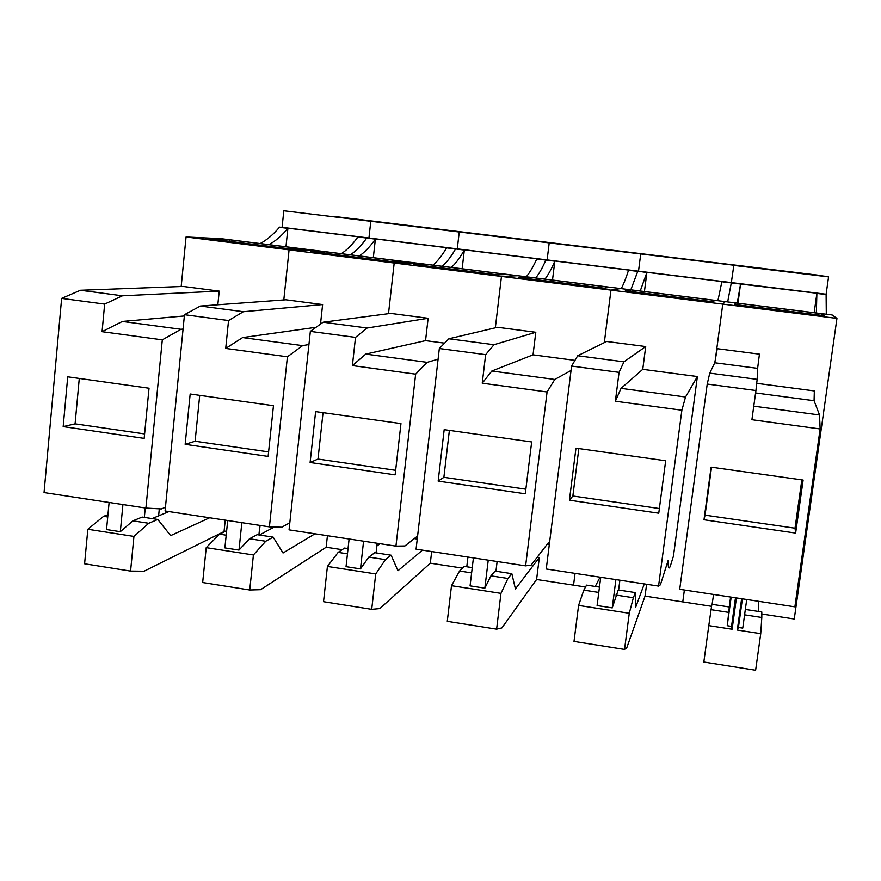 <?xml version="1.0" encoding="UTF-8"?>
<svg xmlns="http://www.w3.org/2000/svg" width="881" height="881" viewBox="0 0 881 881"><rect width="100%" height="100%" fill="white"/><g stroke="black" fill="none" stroke-linecap="round" stroke-linejoin="round"><path stroke-width="1.32" d="M735.481 597.792L731.538 626.369L727.232 625.697L731.164 597.131M731.538 626.369L732.111 629.232L708.798 625.609L711.066 609.674L728.774 612.394L727.232 625.697M736.428 597.935L732.111 629.232M711.066 609.674L711.859 604.3L729.292 606.976L728.774 612.394M730.602 597.054L729.237 606.965M741.626 598.728L737.298 630.036L760.732 633.67L755.623 670.232L703.831 662.016L708.798 625.609M712.112 604.344L713.577 594.455M755.59 392.948L814.077 400.723L819.539 414.984L820.134 428.959L794.882 606.833L679.714 589.301L707.223 384.061L709.756 373.126L714.766 362.763L717.255 348.7M814.077 400.723L814.341 390.933M742.397 598.849L738.432 627.437L742.749 628.109L746.714 599.498M737.298 630.036L738.432 627.437M745.337 609.432L761.801 611.954L761.801 617.471L744.588 614.828M758.651 611.469L758.75 601.338M760.732 633.67L761.801 617.471M717.134 348.678L759.433 354.151L757.627 368.357L714.766 362.763M757.627 368.357L757.153 379.359L709.756 373.126M820.134 428.959L751.911 419.719L755.92 390.525L707.223 384.061M711.099 467.139L803.131 480.057L795.631 533.082L703.996 519.768L711.099 467.139M757.153 379.359L755.92 390.525M819.539 414.984L753.773 406.163M268.969 244.654C275.478 241.097 281.788 235.656 287.9 228.344L279.409 227.298L282.085 227.32L283.814 210.768L824.957 276.238L828.569 276.887L826.114 294.232L826.301 314.231M836.95 318.393L722.772 304.11L715.857 355.627L722.772 304.11L725.272 301.621L620.499 288.539L610.973 290.124L722.772 304.11L725.272 301.621L832.138 314.958L836.95 318.393L794.255 618.991L761.801 614.013M336.696 216.979L820.839 275.742M795.631 533.082L795.014 528.193L705.053 515.154L711.529 467.194M801.842 479.87L795.014 528.193M703.996 519.768L705.053 515.154M821.632 313.691L824.032 315.662L734.578 304.474L735.635 302.954L821.632 313.691L821.4 315.332M735.635 302.954L735.415 304.584M816.357 312.986L816.874 293.417L814.165 312.711M737.959 303.196L740.558 284.023L737.254 303.108M646.599 584.268L645.046 596.118L682.775 601.899L684.372 590.017L682.775 601.899L711.562 606.315M740.558 284.023L731.296 282.889L727.673 301.919L731.296 282.889L721.869 281.733L717.905 300.696M826.466 294.595L816.874 293.417M283.814 210.768L735.338 265.357L733.818 265.39L731.296 282.889L826.488 294.408M282.085 227.32L368.941 238.002L370.791 221.329L368.941 238.002L457.283 248.871L459.232 232.055L457.283 248.871L547.123 259.917L549.193 242.98L547.123 259.917L638.516 271.161L640.707 254.091L638.516 271.161L826.114 294.232M279.42 227.111L731.329 282.702L733.818 265.39L828.569 276.887M336.718 216.759L820.872 275.5M645.046 596.118L626.82 647.689L624.541 649.44L574.005 641.423L578.586 605.412L583.817 590.127L586.57 585.116L599.465 587.098M595.248 586.449L600.049 577.187M186.056 236.967L220.999 238.663L620.499 288.539L610.973 290.124L604.311 342.632L610.973 290.124L501.465 276.425L495.331 327.809L501.465 276.425L517.731 275.709L501.465 276.425L394.192 263.012L388.499 313.68L394.192 263.012L416.933 263.122L394.192 263.012L289.078 249.863L283.803 299.936L289.078 249.863L318.041 250.777L289.078 249.863L186.056 236.967L181.178 286.512M536.595 579.489L501.895 627.9L496.609 629.144L500.97 593.365L507.941 578.465L490.948 575.855L495.089 571.108L511.828 573.674L515.429 588.904L539.326 557.508L536.595 579.489L573.553 585.149L575.051 573.377L573.553 585.149L585.546 586.988M606.657 341.476L645.707 346.552L642.756 369.337L697.378 376.55L685.528 397.001L681.872 410.227L615.367 401.218L619.068 372.366L571.593 366.067L577.716 355.737L606.657 341.476M681.872 410.227L658.559 586.085L660.398 584.808L668.073 560.657C668.095 568.146 668.866 569.897 670.386 565.91L673.436 556.142L697.378 376.55M624.541 649.44L629.276 613.275L633.362 597.736L635.355 592.594L635.586 607.472L644.286 583.916M578.586 605.412L629.276 613.275M635.355 592.594L618.231 589.962L612.24 607.89L597.098 605.544L600.732 577.286M583.817 590.127L598.783 592.428M615.973 595.071L633.362 597.736M640.234 290.994L646.874 272.504L637.811 271.194L630.807 289.827L637.778 271.381L628.516 270.247C625.962 278.264 623.528 284.398 621.226 288.627M630.532 289.838L714.865 300.366L712.982 301.776L625.334 290.818L630.532 289.838L630.322 291.446M642.756 369.337L621.039 388.356L615.367 401.218M685.528 397.001L621.039 388.356M645.707 346.552L623.946 361.827L619.068 372.366M623.946 361.827L577.716 355.737M658.559 586.085L546.253 568.994L571.593 366.067M615.907 579.599L612.24 607.89M619.883 580.205L618.605 590.028M646.874 272.504L644.429 291.523M575.965 448.165L665.673 460.763L658.757 513.194L569.412 500.199L575.965 448.165M569.412 500.199L572.859 495.992L578.839 448.572M659.373 508.535L572.859 495.992M496.609 629.144L447.273 621.325L451.501 585.689L459.552 571.031L464.155 566.373L472.249 567.617M467.932 557.078L466.776 566.78L467.932 557.078M539.326 557.508L537.234 557.199M535.802 332.269L493.988 344.713L448.87 338.778L497.545 327.291L535.802 332.269L533.038 354.834L574.963 360.373M451.501 585.689L500.97 593.365M490.948 575.855L484.847 588.156L470.069 585.865L473.416 557.904M459.552 571.031L471.621 572.892M507.941 578.465L511.828 573.674M544.932 279.101C548.169 275.015 551.462 269.046 554.821 261.172L545.879 260.082C542.432 267.923 539.029 273.881 535.681 277.944C539.029 273.881 542.432 267.923 545.879 260.082L536.771 258.959C533.225 266.789 529.723 272.725 526.265 276.777M527.466 276.964L610.17 287.294L604.168 288.175L518.281 277.438L527.466 276.964L527.267 278.561M571.042 370.472L554.777 379.458L547.079 391.968L482.237 383.191L485.64 354.658L439.333 348.513L448.87 338.778M549.204 545.317L548.356 542.729L531.122 565.15L525.616 565.855L547.079 391.968M533.038 354.834L491.84 371.011L482.237 383.191M554.777 379.458L491.84 371.011M493.988 344.713L485.64 354.658M525.616 565.855L416.074 549.182L439.333 348.513M488.239 560.162L484.847 588.156M497.126 561.516L495.948 571.24M554.821 261.172L552.497 280.048M444.178 429.664L531.672 441.943L525.296 493.789L438.165 481.114L444.178 429.664M438.165 481.114L443.881 477.304L449.376 430.391M525.869 489.186L443.881 477.304M431.679 551.561L430.313 563.19L379.854 608.573L371.705 609.333L323.525 601.701L327.413 566.439L338.161 552.387L344.537 548.059L348.039 548.599M376.859 546.022L380.041 543.698M417.253 539.051L414.268 538.599M430.313 563.19L462.437 568.113M428.122 318.272L367.157 328.018L323.118 322.215L390.635 313.394L428.122 318.272L425.545 340.639L444.586 343.15M371.705 609.333L375.724 573.938L385.426 559.644L391.12 555.195L397.948 570.745L422.462 550.151M327.413 566.439L375.724 573.938M391.12 555.195L374.766 552.684L368.831 557.1L360.472 568.895L346.035 566.659L349.107 538.996M338.161 552.387L347.455 553.808M368.831 557.1L385.426 559.644M451.325 267.417C455.686 263.518 460.025 257.726 464.331 250.05L455.543 248.96C451.138 256.624 446.7 262.395 442.229 266.282C446.7 262.395 451.138 256.624 455.543 248.96L446.59 247.858C442.097 255.501 437.56 261.261 432.978 265.126M426.371 264.344L507.489 274.476L497.545 274.85L413.354 264.322L426.371 264.344L426.184 265.93M438.099 359.162L427.175 362.333L415.645 374.161L352.389 365.593L355.506 337.39L310.343 331.388L323.118 322.215M417.605 535.978L404.919 545.967L395.943 546.121L415.645 374.161M425.545 340.639L365.747 354.096L352.389 365.593M427.175 362.333L365.747 354.096M367.157 328.018L355.506 337.39M395.943 546.121L289.056 529.855L310.343 331.388M363.578 541.198L360.472 568.895M377.167 543.258L376.077 552.883M464.331 250.05L462.14 268.771M315.618 411.614L400.965 423.596L395.129 474.859L310.112 462.503L315.618 411.614M310.112 462.503L317.997 459.056L323.041 412.66M395.646 470.311L317.997 459.056M327.424 535.692L326.157 547.222L260.611 589.675L249.73 589.995L202.663 582.528L206.22 547.641L219.534 534.161L226.67 530.615M259.377 535.02L274.277 527.003M260.06 525.439L259.058 534.965L260.06 525.439M326.157 547.222L342.147 549.678M322.611 304.562L243.343 311.709L200.35 306.048L285.885 299.782L322.611 304.562L320.508 324.098M249.73 589.995L253.409 554.964L265.732 541.253L273.143 537.124L283.043 552.993L314.969 533.798M206.22 547.641L253.409 554.964M273.143 537.124L257.164 534.679L249.51 538.765L238.993 550.074L224.886 547.894L227.705 520.517M219.534 534.161L226.197 535.185M249.51 538.765L265.732 541.253M359.349 255.931C364.8 252.208 370.141 246.592 375.372 239.103L366.727 238.035C361.408 245.513 355.979 251.107 350.418 254.818C355.979 251.107 361.408 245.513 366.727 238.035L357.928 236.956C352.521 244.411 346.982 249.995 341.321 253.684M327.181 251.966L406.769 261.899L393.025 261.789L310.486 251.47L327.181 251.966L327.016 253.53M308.934 344.515L302.612 345.627L287.415 356.794L225.712 348.435L228.542 320.541L184.481 314.693L200.35 306.048M289.816 522.796L281.7 527.223L269.41 526.86L287.415 356.794M316.037 327.303L242.627 337.577L225.712 348.435M302.612 345.627L242.627 337.577M243.343 311.709L228.542 320.541M269.41 526.86L165.077 510.98L184.481 314.693M241.846 522.664L238.993 550.074M259.906 525.417L258.904 534.943M375.372 239.103L373.313 257.681M190.175 394.005L273.462 405.7L268.121 456.402L185.153 444.332L190.175 394.005M185.153 444.332L195.108 441.238L199.712 395.338M268.595 451.898L195.108 441.238M225.228 520.142L224.049 531.562L144.055 571.218L130.575 571.086L84.598 563.796L87.836 529.272L103.584 516.343L107.956 514.68M152.083 518.59L168.943 511.575M159.307 508.811L158.613 515.87M219.215 291.115L122.437 295.796L80.446 290.267L183.204 286.435L219.215 291.115L217.827 304.771M130.575 571.086L133.934 536.419L148.746 523.281L157.809 519.46L170.65 535.626L209.656 517.764M87.836 529.272L133.934 536.419M157.809 519.46L142.171 517.07L132.899 520.847L120.323 531.695L106.535 529.558L109.112 502.467M103.584 516.343L107.735 516.982M132.899 520.847L148.746 523.281M279.409 227.298C273.198 234.588 266.8 240.017 260.192 243.552M229.864 239.819L307.954 249.565L290.554 248.982L209.634 238.861L229.864 239.819L229.71 241.372M183.05 329.076L180.979 329.296L162.302 339.846L102.075 331.685L104.652 304.099L61.637 298.384L80.446 290.267M165.452 507.258L161.355 508.932L145.905 508.062L162.302 339.846M184.349 315.96L122.393 321.444L102.075 331.685M180.979 329.296L122.393 321.444M122.437 295.796L104.652 304.099M145.905 508.062L44.05 492.567L61.637 298.384M122.922 504.571L120.323 531.695M145.255 507.963L144.33 517.4M287.9 228.344L285.962 246.779M67.727 376.815L149.032 388.224L144.165 438.375L63.179 426.602L67.727 376.815M63.179 426.602L75.083 423.849L79.279 378.434M144.605 433.926L75.083 423.849M756.713 383.323L814.606 390.966"/></g></svg>
